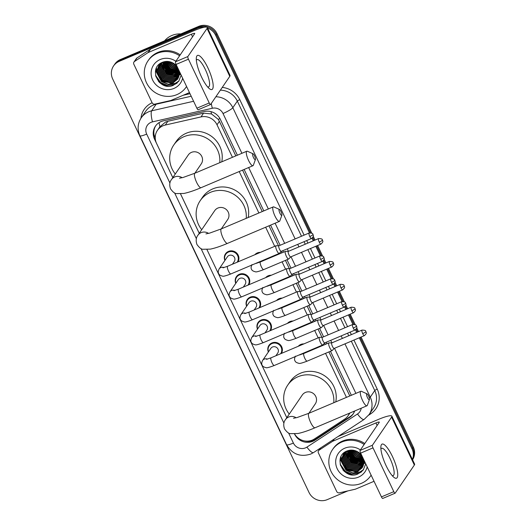 <?xml version="1.0" encoding="UTF-8"?>
<svg xmlns="http://www.w3.org/2000/svg" width="526" height="526" viewBox="0 0 526 526"><rect width="100%" height="100%" fill="white"/><g stroke="black" fill="none" stroke-linecap="round" stroke-linejoin="round"><path stroke-width="0.79" d="M254.814 254.748A7.41 7.062 34.3 0 1 257.319 252.927A7.41 7.062 34.3 0 1 260.423 252.368M267.602 258.378A7.41 7.062 34.3 0 1 267.688 258.858M265.676 277.629A7.41 7.062 34.3 0 1 268.181 275.815A7.41 7.062 34.3 0 1 271.284 275.256M278.471 281.265A7.41 7.062 34.3 0 1 278.55 281.739M276.545 300.51A7.41 7.062 34.3 0 1 279.05 298.696A7.41 7.062 34.3 0 1 282.153 298.137M289.333 304.146A7.41 7.062 34.3 0 1 289.418 304.626M287.413 323.398A7.41 7.062 34.3 0 1 289.918 321.583A7.41 7.062 34.3 0 1 293.015 321.018M300.201 327.034A7.41 7.062 34.3 0 1 300.287 327.507M298.275 346.279A7.41 7.062 34.3 0 1 300.78 344.464A7.41 7.062 34.3 0 1 303.883 343.905M311.063 349.915A7.41 7.062 34.3 0 1 311.149 350.395M268.352 352.012A7.41 7.062 34.3 0 1 268.964 345.365A7.41 7.062 34.3 0 1 271.949 342.932A7.41 7.062 34.3 0 1 280.457 344.925A7.41 7.062 34.3 0 1 281.39 353.433M257.484 329.131A7.41 7.062 34.3 0 1 258.102 322.484A7.41 7.062 34.3 0 1 261.08 320.051A7.41 7.062 34.3 0 1 269.595 322.043A7.41 7.062 34.3 0 1 270.528 330.545M224.891 260.482A7.41 7.062 34.3 0 1 225.503 253.834A7.41 7.062 34.3 0 1 228.481 251.402A7.41 7.062 34.3 0 1 236.996 253.394A7.41 7.062 34.3 0 1 237.93 261.895M235.753 283.363A7.41 7.062 34.3 0 1 236.371 276.715A7.41 7.062 34.3 0 1 239.35 274.283A7.41 7.062 34.3 0 1 247.864 276.275A7.41 7.062 34.3 0 1 248.791 284.776M246.622 306.25A7.41 7.062 34.3 0 1 247.233 299.596A7.41 7.062 34.3 0 1 250.218 297.164A7.41 7.062 34.3 0 1 258.726 299.156A7.41 7.062 34.3 0 1 259.66 307.664M235.799 155.887L219.388 121.322L218.244 119.349L211.485 113.938L203.569 113.162L167.84 121.289L165.591 122.032L159.911 126.727L157.452 130.33A13.893 13.242 -145.7 0 0 156.564 143.401L172.817 177.617M232.446 157.307L217.014 124.794A13.893 13.242 -145.7 0 0 201.004 116.917L165.276 125.05A13.893 13.242 -145.7 0 0 163.04 125.773A13.893 13.242 -145.7 0 0 157.452 130.33M349.79 395.953L328.888 351.933M325.311 344.392L324.634 342.978M321.951 337.317L318.02 329.046M314.443 321.511L313.772 320.091M311.083 314.436L307.158 306.165M303.581 298.63L302.904 297.21M300.214 291.549L296.289 283.284M292.712 275.742L292.035 274.329M289.353 268.668L285.427 260.396M281.844 252.861L281.173 251.441M278.484 245.787L268.996 225.799M262.237 211.564L242.558 170.122M346.443 397.373L325.535 353.354M321.958 345.812L321.754 345.385M318.177 337.85L314.673 330.466M311.096 322.931L310.892 322.504M307.309 314.969L303.804 307.585M300.228 300.05L300.024 299.623M296.447 292.081L292.943 284.697M289.359 277.163L289.162 276.735M285.579 269.2L282.074 261.816M278.497 254.282L278.293 253.854M274.717 246.319L265.643 227.219M258.884 212.984L239.205 171.542M294.593 433.97A13.893 13.242 -145.7 0 0 314.351 439L344.543 419.209A13.893 13.242 -145.7 0 0 348.08 415.75A13.893 13.242 -145.7 0 0 349.415 413.212M180.549 193.91L199.255 233.294M286.795 417.703L206.968 249.587L286.808 417.683M237.371 155.216L220.361 119.389A13.893 13.242 -145.7 0 0 204.351 111.512L163.264 120.862A13.893 13.242 -145.7 0 0 161.028 121.585A13.893 13.242 -145.7 0 0 155.44 126.148A13.893 13.242 -145.7 0 0 154.552 139.212L172.798 177.637M155.269 138.456L155.183 138.285A13.893 13.242 34.3 0 1 155.762 125.688M347.877 490.896L327.264 499.628A13.893 13.242 34.3 0 1 309.018 492.474L112.689 78.999A13.893 13.242 34.3 0 1 113.577 65.934A13.893 13.242 34.3 0 1 119.165 61.378L197.447 28.22A13.893 13.242 34.3 0 1 204.259 27.247M207.553 28.016A13.893 13.242 34.3 0 1 215.693 35.38L309.472 232.88M359.291 337.797L412.022 448.849A13.893 13.242 34.3 0 1 412.43 459.487M312.017 238.245L313.24 240.823M315.824 246.267L320.334 255.761M322.885 261.126L324.108 263.704M326.692 269.148L331.202 278.642M333.747 284.014L334.977 286.591M337.56 292.035L342.064 301.529M344.615 306.895L345.838 309.472M348.422 314.916L352.933 324.41M355.484 329.776L356.707 332.353M113.577 65.934L114.839 64.087A13.893 13.242 34.3 0 1 120.428 59.523L198.71 26.372L198.078 27.299A13.893 13.242 34.3 0 1 216.324 34.453L310.485 232.768L216.324 34.453A13.893 13.242 34.3 0 0 198.078 27.299L119.796 60.451L198.078 27.299L197.447 28.22M114.208 65.007A13.893 13.242 34.3 0 1 119.796 60.451A13.893 13.242 34.3 0 0 114.208 65.007M361.073 337.041L413.285 447.001L412.654 447.922A13.893 13.242 34.3 0 1 412.535 459.711A13.893 13.242 34.3 0 0 412.654 447.922L360.178 337.422L412.654 447.922L412.022 448.849M312.746 237.528L314.134 240.448L312.746 237.528M316.718 245.885L321.353 255.649L316.718 245.885M323.615 260.409L324.996 263.329L323.615 260.409M327.586 268.773L332.222 278.53L327.586 268.773M334.477 283.297L335.864 286.21L334.477 283.297M338.448 291.654L343.083 301.418L338.448 291.654M345.345 306.178L346.733 309.097L345.345 306.178M349.317 314.535L353.952 324.299L349.317 314.535M356.214 329.059L357.595 331.978L356.214 329.059M351.605 474.735A18.522 17.654 34.3 0 1 342.972 470.047A18.522 17.654 34.3 0 0 351.605 474.735M167.044 86.047A18.522 17.654 34.3 0 1 158.411 81.359A18.522 17.654 34.3 0 0 167.044 86.047M180.523 193.91L199.236 233.32M294.521 433.976L294.593 434.128A13.893 13.242 -145.7 0 0 314.89 440.19L349.612 417.434A13.893 13.242 -145.7 0 0 353.15 413.975A13.893 13.242 -145.7 0 0 354.649 410.997M351.361 395.289L330.459 351.263M326.883 343.728L326.186 342.255M323.595 336.811L319.598 328.382M316.014 320.847L315.317 319.374M312.733 313.93L308.729 305.501M305.152 297.959L304.449 296.486M301.865 291.042L297.861 282.613M294.284 275.078L293.587 273.605M291.003 268.161L286.999 259.732M283.422 252.197L282.718 250.724M280.134 245.28L270.568 225.135M263.809 210.9L244.13 169.457M353.452 413.502A13.893 13.242 34.3 0 1 350.244 416.513L315.521 439.263A13.893 13.242 34.3 0 1 304.482 440.919M198.71 26.372A13.893 13.242 34.3 0 1 216.955 33.526L311.721 233.117M313.259 236.345L315.021 240.066M317.612 245.51L322.589 255.998M324.121 259.233L325.89 262.954M328.474 268.392L333.458 278.885M334.99 282.114L336.758 285.835M339.342 291.279L344.32 301.766M345.858 304.995L347.62 308.716M350.204 314.16L355.188 324.647M356.72 327.882L358.489 331.604M413.285 447.001A13.893 13.242 34.3 0 1 412.575 459.796M201.576 77.079A18.522 4.773 -113 0 1 196.297 58.189A18.522 4.773 -113 0 1 207.888 67.828A18.522 4.773 -113 0 1 213.161 85.166A18.522 4.773 -113 0 1 209.105 88.44A18.522 4.773 -113 0 1 201.576 77.079M207.546 86.843A14.82 3.82 67 0 0 208.605 86.902A14.82 3.82 67 0 0 205.357 69.557A14.82 3.82 67 0 0 197.053 59.616A14.82 3.82 67 0 0 196.356 60.418M189.472 92.609L171.022 100.42A2.314 2.209 -145.7 0 1 170.648 100.545L154.828 104.141A2.314 2.209 -145.7 0 1 152.159 102.833L133.821 64.211A2.314 2.209 -145.7 0 1 133.966 62.035L136.333 58.564A2.314 2.209 34.3 0 1 136.924 57.985L150.298 49.22A2.314 2.209 34.3 0 1 150.64 49.036L193.719 30.791A18.522 2.926 154.6 0 1 207.297 27.477A18.522 2.926 154.6 0 1 207.04 28.443L187.861 56.545A2.314 0.598 67 0 0 188.446 59.188L176.092 64.422A2.314 0.598 -113 0 1 175.5 61.779L194.679 33.677A4.629 0.73 -25.4 0 0 194.745 33.434A4.629 0.73 -25.4 0 0 191.352 34.262L148.273 52.508A2.314 2.209 -145.7 0 0 147.931 52.692L134.557 61.457A2.314 2.209 -145.7 0 0 133.966 62.035M207.297 27.477L230.046 75.389A18.522 2.926 154.6 0 1 229.79 76.355L210.617 104.457A2.314 0.598 67 0 1 210.538 104.523A2.314 0.598 67 0 1 209.236 102.971L188.446 59.188M198.256 109.691A2.314 0.598 -113 0 1 198.177 109.763A2.314 0.598 -113 0 1 196.882 108.205L176.092 64.422M164.585 40.824A20.836 19.863 34.3 0 1 171.824 35.498A20.836 19.863 34.3 0 1 180.852 33.934M186.197 87.027L186.566 86.488A23.151 22.072 34.3 0 1 186.197 87.027A23.151 22.072 34.3 0 1 176.881 94.627A23.151 22.072 34.3 0 1 149.91 87.98A23.151 22.072 34.3 0 1 147.951 60.924A23.151 22.072 34.3 0 1 157.267 53.323A23.151 22.072 34.3 0 1 179.583 55.795M147.951 60.924L148.582 60.003A23.151 22.072 34.3 0 1 157.899 52.396A23.151 22.072 34.3 0 1 180.221 54.868M180.076 72.825L177.689 78.939A11.579 11.033 34.3 0 0 178.82 70.168M181.187 75.159L178.669 81.366L173.258 85.344C159.056 91.872 147.346 67.644 162.692 62.199C166.446 60.852 170.069 61.24 173.567 63.37A11.579 11.033 34.3 0 1 177.249 66.861M182.634 78.203A16.207 15.451 34.3 0 1 173.942 88.434A16.207 15.451 34.3 0 1 152.658 80.084A16.207 15.451 34.3 0 1 160.213 59.517A16.207 15.451 34.3 0 1 175.855 61.266M160.397 63.403L159.207 64.994L157.82 69.491L162.587 80.011L173.83 81.589L177.9 78.591M159.115 65.145L157.622 69.78L162.389 80.3L173.633 81.878L177.808 78.742M159.687 64.468L158.609 68.334L163.382 78.854L174.619 80.432L178.229 77.96M159.569 64.599L158.411 68.623L163.185 79.143L174.422 80.721L178.15 78.118M160.18 63.962L159.398 67.183L164.171 77.697L175.408 79.275L178.518 77.296M160.055 64.087L159.2 67.473L163.974 77.986L175.211 79.564L178.445 77.467M160.719 63.482L160.187 66.026L164.96 76.546L176.197 78.124L178.761 76.612M160.581 63.6L159.989 66.315L164.763 76.835L176 78.413L178.702 76.783M161.298 63.028L160.976 64.869L165.749 75.389L176.986 76.967L178.965 75.889M161.147 63.14L160.778 65.158L165.552 75.678L176.789 77.256L178.919 76.073M161.923 62.607L161.765 63.712L166.538 74.232L177.775 75.81L179.123 75.139M179.879 74.646L180.319 74.311M161.758 62.706L161.567 64.001L166.341 74.521L177.578 76.099L179.083 75.33M179.833 74.83L180.26 74.488M162.587 62.246L167.327 73.075L178.564 74.653L179.221 74.357M180.037 73.91L180.464 73.633M162.416 62.311L167.13 73.364L178.367 74.942L179.202 74.554M179.997 74.094L180.471 73.778M163.119 62.042L167.919 72.207L179.267 73.739M161.469 62.758L158.701 65.711L156.833 70.938L161.6 81.458L172.844 83.036L177.433 79.341M158.799 65.566L157.031 70.648L161.798 81.168L173.041 82.746L177.532 79.189M162.396 62.324L158.701 65.711M160.272 63.488L159.49 64.553M159.595 64.409L159.312 64.856M160.174 63.554L159.766 64.31M159.904 63.988L159.648 64.448M160.45 63.363L160.252 63.797M160.358 63.442L160.128 63.922M163.303 61.983L168.116 71.917L179.267 73.528M164.099 61.759L168.905 70.76L179.254 72.66M163.895 61.812L168.708 71.049L179.261 72.884M164.973 61.575L169.694 69.603L179.156 71.74M164.743 61.614L169.497 69.892L179.188 71.977M165.94 61.45L170.483 68.446L178.971 70.747M165.69 61.476L170.286 68.735L179.031 71.003M167.038 61.41L171.272 67.289L178.584 69.682M166.749 61.41L171.075 67.578L178.715 69.958M168.307 61.489L172.061 66.131L178.012 68.465M167.972 61.457L171.864 66.421L178.163 68.788M169.878 61.772L172.85 64.981L177.347 67.072M169.444 61.673L172.653 65.263L177.518 67.44M172.298 62.653L175.776 65.099M171.509 62.305L173.442 64.113L176.361 65.724M165.032 61.976L170.115 68.867L179.149 71.74M164.237 63.133L169.326 70.024L178.36 72.897M163.448 64.29L168.537 71.181L177.571 74.054M162.659 65.448L167.748 72.332L176.782 75.211M161.87 66.605L166.959 73.489L175.993 76.369M156.36 68.163L156.794 72.424M157.136 73.541L162.225 80.432L171.252 83.305M155.558 70.615L161.436 81.589L168.142 84.338L175.138 83.463L178.879 81.089M155.808 76.513L160.647 82.746L167.353 85.495L174.349 84.62L176.861 83.239M165.039 61.562L170.214 68.722L179.136 71.595M163.349 63.541L168.636 71.036L178.261 73.877M162.56 64.698L167.847 72.187L177.472 75.034M161.771 65.855L167.058 73.344L176.683 76.191M156.459 67.946L156.787 71.838M157.037 72.792L162.324 80.287L171.949 83.128M155.65 70.208L161.535 81.445L168.241 84.193L175.237 83.318L178.998 80.925M155.525 75.323L160.746 82.602L167.452 85.35L174.448 84.476L177.354 82.799M253.466 157.53A3.241 0.835 67 0 0 255.445 159.51A3.241 0.835 67 0 0 254.571 155.906A3.241 0.835 67 0 0 253.006 153.756A3.241 0.835 67 0 0 253.466 157.53M255.445 159.51L253.354 165.236A7.87 2.032 -113 0 1 252.967 165.71A7.87 2.032 -113 0 1 248.555 160.43A7.87 2.032 -113 0 1 246.832 151.212A7.87 2.032 -113 0 1 247.437 151.264L253.006 153.756M194.876 173.218L201.287 163.829A7.87 7.502 -145.7 0 0 200.616 154.631A7.87 7.502 -145.7 0 0 191.451 152.369A7.87 7.502 -145.7 0 0 188.282 154.953L171.502 179.537C169.569 181.963 169.24 185.047 170.516 188.801C172.909 192.089 174.895 193.686 176.48 193.588L183.883 193.456C188.551 192.49 194.278 190.57 201.057 187.697L252.967 165.71M175.27 174.021A25.472 24.275 34.3 0 1 173.744 145.031A25.472 24.275 34.3 0 1 183.995 136.668A25.472 24.275 34.3 0 1 209.111 139.791A25.472 24.275 34.3 0 1 219.783 162.672M173.744 145.031L176.111 141.56A25.472 24.275 34.3 0 1 186.362 133.203A25.472 24.275 34.3 0 1 212.576 137.161A25.472 24.275 34.3 0 1 221.762 161.83M279.904 213.208A3.241 0.835 67 0 0 281.883 215.187A3.241 0.835 67 0 0 281.009 211.59A3.241 0.835 67 0 0 279.444 209.433A3.241 0.835 67 0 0 279.904 213.208M281.883 215.187L279.793 220.92A7.87 2.032 -113 0 1 279.411 221.393A7.87 2.032 -113 0 1 274.999 216.107A7.87 2.032 -113 0 1 273.27 206.896A7.87 2.032 -113 0 1 273.875 206.948L279.444 209.433M221.315 228.895L227.725 219.506A7.87 7.502 -145.7 0 0 227.061 210.308A7.87 7.502 -145.7 0 0 217.889 208.046A7.87 7.502 -145.7 0 0 214.72 210.63L197.94 235.221C196.014 237.64 195.679 240.73 196.954 244.485C199.347 247.766 201.333 249.363 202.918 249.265L210.321 249.133C214.996 248.173 220.716 246.253 227.495 243.374L279.411 221.393M201.708 229.704A25.472 24.275 34.3 0 1 200.182 200.715A25.472 24.275 34.3 0 1 210.433 192.352A25.472 24.275 34.3 0 1 235.549 195.468A25.472 24.275 34.3 0 1 246.221 218.349M200.182 200.715L202.549 197.243A25.472 24.275 34.3 0 1 212.8 188.88A25.472 24.275 34.3 0 1 239.014 192.845A25.472 24.275 34.3 0 1 248.2 217.508M367.457 397.597A3.241 0.835 67 0 0 369.436 399.576A3.241 0.835 67 0 0 368.562 395.979A3.241 0.835 67 0 0 366.997 393.823A3.241 0.835 67 0 0 367.457 397.597M369.436 399.576L367.352 405.309A7.87 2.032 -113 0 1 366.964 405.783A7.87 2.032 -113 0 1 362.552 400.496A7.87 2.032 -113 0 1 360.823 391.285A7.87 2.032 -113 0 1 361.434 391.331L366.997 393.823M308.874 413.285L315.278 403.896A7.87 7.502 -145.7 0 0 314.614 394.697A7.87 7.502 -145.7 0 0 305.442 392.435A7.87 7.502 -145.7 0 0 302.272 395.019L285.493 419.61C283.567 422.03 283.238 425.113 284.507 428.874C286.9 432.155 288.892 433.753 290.477 433.654L297.874 433.523C302.549 432.563 308.275 430.643 315.054 427.763L366.964 405.783M289.261 414.093A25.472 24.275 34.3 0 1 287.742 385.104A25.472 24.275 34.3 0 1 297.992 376.741A25.472 24.275 34.3 0 1 323.102 379.857A25.472 24.275 34.3 0 1 333.773 402.738M287.742 385.104L290.109 381.633A25.472 24.275 34.3 0 1 300.359 373.269A25.472 24.275 34.3 0 1 326.567 377.227A25.472 24.275 34.3 0 1 335.752 401.897M222.985 267.819L227.6 266.268A4.169 1.072 67 0 0 228.514 271.146A4.169 1.072 67 0 0 228.626 271.383A4.169 1.072 67 0 0 230.848 273.947C225.897 275.834 223.136 276.564 222.557 276.13C220.322 275.571 219.072 274.796 218.796 273.803C217.974 272.83 218.086 271.206 219.118 268.937L227.39 256.813A4.169 3.971 34.3 0 1 233.925 256.642A4.169 3.971 34.3 0 1 234.274 261.514L232.426 264.23M225.036 260.265A6.943 6.621 34.3 0 1 236.615 254.038A6.943 6.621 34.3 0 1 237.154 262.224M278.931 245.787L276.084 245.767A4.169 1.072 67 0 0 275.966 245.787A4.169 1.072 67 0 0 275.828 245.905A4.169 1.072 67 0 0 276.88 250.665A4.169 1.072 67 0 0 279.214 253.46A4.169 1.072 67 0 0 279.319 253.394A4.169 1.072 67 0 0 279.359 253.341M278.977 245.787A3.011 0.776 67 0 0 278.892 245.806A3.011 0.776 67 0 0 278.787 245.892A3.011 0.776 67 0 0 279.549 249.331A3.011 0.776 67 0 0 281.239 251.349A3.011 0.776 67 0 0 281.311 251.296M233.846 290.7L238.462 289.155A4.169 1.072 67 0 0 239.376 294.034A4.169 1.072 67 0 0 239.488 294.264A4.169 1.072 67 0 0 241.717 296.828C236.766 298.722 234.004 299.445 233.426 299.011C231.19 298.459 229.934 297.683 229.665 296.69C228.843 295.711 228.948 294.087 229.987 291.818L238.258 279.7A4.169 3.971 34.3 0 1 244.787 279.53A4.169 3.971 34.3 0 1 245.142 284.395L243.288 287.111M235.904 283.146A6.943 6.621 34.3 0 1 247.476 276.919A6.943 6.621 34.3 0 1 248.022 285.105M289.793 268.674L286.953 268.648A4.169 1.072 67 0 0 286.834 268.668A4.169 1.072 67 0 0 286.69 268.793A4.169 1.072 67 0 0 287.748 273.546A4.169 1.072 67 0 0 290.082 276.347A4.169 1.072 67 0 0 290.181 276.275A4.169 1.072 67 0 0 290.22 276.222M289.839 268.674A3.011 0.776 67 0 0 289.754 268.687A3.011 0.776 67 0 0 289.655 268.773A3.011 0.776 67 0 0 290.418 272.212A3.011 0.776 67 0 0 292.101 274.23A3.011 0.776 67 0 0 292.173 274.184M244.715 313.581L249.331 312.036A4.169 1.072 67 0 0 250.245 316.915A4.169 1.072 67 0 0 250.356 317.145A4.169 1.072 67 0 0 252.579 319.716C247.628 321.603 244.866 322.333 244.294 321.899C242.059 321.34 240.803 320.564 240.533 319.571C239.711 318.598 239.817 316.974 240.849 314.706L249.12 302.582A4.169 3.971 34.3 0 1 255.656 302.411A4.169 3.971 34.3 0 1 256.004 307.283L254.157 309.992M246.766 306.033A6.943 6.621 34.3 0 1 258.345 299.807A6.943 6.621 34.3 0 1 258.884 307.993M300.662 291.555L297.815 291.529A4.169 1.072 67 0 0 297.696 291.555A4.169 1.072 67 0 0 297.558 291.674A4.169 1.072 67 0 0 298.61 296.434A4.169 1.072 67 0 0 300.951 299.228A4.169 1.072 67 0 0 301.05 299.156A4.169 1.072 67 0 0 301.089 299.11M300.708 291.555A3.011 0.776 67 0 0 300.622 291.575A3.011 0.776 67 0 0 300.517 291.66A3.011 0.776 67 0 0 301.28 295.099A3.011 0.776 67 0 0 302.969 297.118A3.011 0.776 67 0 0 303.042 297.065M255.583 336.469L260.192 334.924A4.169 1.072 67 0 0 261.113 339.803A4.169 1.072 67 0 0 261.225 340.033A4.169 1.072 67 0 0 263.447 342.597C258.496 344.484 255.735 345.214 255.156 344.78C252.921 344.221 251.671 343.445 251.395 342.452C250.573 341.479 250.678 339.855 251.717 337.587L259.989 325.462A4.169 3.971 34.3 0 1 266.518 325.292A4.169 3.971 34.3 0 1 266.873 330.164L265.019 332.879M257.635 328.914A6.943 6.621 34.3 0 1 269.213 322.688A6.943 6.621 34.3 0 1 269.753 330.874M311.53 314.436L308.683 314.416A4.169 1.072 67 0 0 308.565 314.436A4.169 1.072 67 0 0 308.427 314.555A4.169 1.072 67 0 0 309.479 319.315A4.169 1.072 67 0 0 311.813 322.109A4.169 1.072 67 0 0 311.911 322.043A4.169 1.072 67 0 0 311.951 321.991M311.576 314.436A3.011 0.776 67 0 0 311.484 314.456A3.011 0.776 67 0 0 311.385 314.541A3.011 0.776 67 0 0 312.148 317.98A3.011 0.776 67 0 0 313.831 319.999A3.011 0.776 67 0 0 313.904 319.946M266.445 359.35L271.061 357.805A4.169 1.072 67 0 0 271.975 362.684A4.169 1.072 67 0 0 272.087 362.914A4.169 1.072 67 0 0 274.309 365.478C269.365 367.372 266.597 368.095 266.024 367.661C263.789 367.109 262.533 366.333 262.264 365.34C261.442 364.36 261.547 362.743 262.586 360.468L270.857 348.35A4.169 3.971 34.3 0 1 277.386 348.179A4.169 3.971 34.3 0 1 277.741 353.045L275.887 355.76M268.497 351.802A6.943 6.621 34.3 0 1 280.075 345.569A6.943 6.621 34.3 0 1 280.667 353.689A6.943 6.621 34.3 0 1 280.614 353.755M322.392 337.324L319.552 337.298A4.169 1.072 67 0 0 319.427 337.317A4.169 1.072 67 0 0 319.289 337.442A4.169 1.072 67 0 0 320.347 342.196A4.169 1.072 67 0 0 322.681 344.997A4.169 1.072 67 0 0 322.78 344.925A4.169 1.072 67 0 0 322.819 344.878M322.438 337.324A3.011 0.776 67 0 0 322.353 337.337A3.011 0.776 67 0 0 322.254 337.429A3.011 0.776 67 0 0 323.017 340.861A3.011 0.776 67 0 0 324.7 342.88A3.011 0.776 67 0 0 324.772 342.834M288.373 251.356L285.526 251.329A4.169 1.072 67 0 0 285.408 251.356A4.169 1.072 67 0 0 285.27 251.474A4.169 1.072 67 0 0 286.183 255.925A4.169 1.072 67 0 0 288.662 259.029A4.169 1.072 67 0 0 288.761 258.956A4.169 1.072 67 0 0 288.8 258.91M256.418 254.065A6.943 6.621 34.3 0 1 258.371 253.236M288.419 251.356A3.011 0.776 67 0 0 288.333 251.375A3.011 0.776 67 0 0 288.228 251.461A3.011 0.776 67 0 0 288.991 254.893A3.011 0.776 67 0 0 290.681 256.918A3.011 0.776 67 0 0 290.753 256.866M263.684 260.041A4.169 3.971 34.3 0 1 263.756 260.521M266.991 258.641A6.943 6.621 34.3 0 1 267.077 259.121M299.235 274.237L296.394 274.21A4.169 1.072 67 0 0 296.276 274.237A4.169 1.072 67 0 0 296.131 274.355A4.169 1.072 67 0 0 297.045 278.806A4.169 1.072 67 0 0 299.524 281.91A4.169 1.072 67 0 0 299.623 281.844A4.169 1.072 67 0 0 299.662 281.791M267.28 276.952A6.943 6.621 34.3 0 1 269.233 276.124M299.287 274.237A3.011 0.776 67 0 0 299.195 274.256A3.011 0.776 67 0 0 299.097 274.342A3.011 0.776 67 0 0 299.859 277.781A3.011 0.776 67 0 0 301.543 279.799A3.011 0.776 67 0 0 301.615 279.747M274.552 282.922A4.169 3.971 34.3 0 1 274.625 283.402M277.853 281.522A6.943 6.621 34.3 0 1 277.938 282.002M310.103 297.124L307.263 297.098A4.169 1.072 67 0 0 307.138 297.118A4.169 1.072 67 0 0 307 297.243A4.169 1.072 67 0 0 307.914 301.687A4.169 1.072 67 0 0 310.393 304.797A4.169 1.072 67 0 0 310.491 304.725A4.169 1.072 67 0 0 310.531 304.672M278.149 299.833A6.943 6.621 34.3 0 1 280.102 299.005M310.149 297.124A3.011 0.776 67 0 0 310.064 297.137A3.011 0.776 67 0 0 309.965 297.223A3.011 0.776 67 0 0 310.721 300.662A3.011 0.776 67 0 0 312.411 302.68A3.011 0.776 67 0 0 312.483 302.634M285.414 305.803A4.169 3.971 34.3 0 1 285.493 306.29M288.721 304.409A6.943 6.621 34.3 0 1 288.807 304.883M320.972 320.005L318.125 319.979A4.169 1.072 67 0 0 318.006 320.005A4.169 1.072 67 0 0 317.868 320.124A4.169 1.072 67 0 0 318.776 324.575A4.169 1.072 67 0 0 321.255 327.678A4.169 1.072 67 0 0 321.353 327.606A4.169 1.072 67 0 0 321.399 327.56M289.017 322.714A6.943 6.621 34.3 0 1 290.97 321.886M321.018 320.005A3.011 0.776 67 0 0 320.932 320.025A3.011 0.776 67 0 0 320.827 320.11A3.011 0.776 67 0 0 321.59 323.543A3.011 0.776 67 0 0 323.28 325.568A3.011 0.776 67 0 0 323.352 325.515M296.283 328.691A4.169 3.971 34.3 0 1 296.355 329.171M299.583 327.29A6.943 6.621 34.3 0 1 299.669 327.77M331.834 342.886L328.993 342.867A4.169 1.072 67 0 0 328.875 342.886A4.169 1.072 67 0 0 328.73 343.005A4.169 1.072 67 0 0 329.644 347.456A4.169 1.072 67 0 0 332.123 350.559A4.169 1.072 67 0 0 332.222 350.494A4.169 1.072 67 0 0 332.261 350.441M299.879 345.602A6.943 6.621 34.3 0 1 301.832 344.773M331.88 342.886A3.011 0.776 67 0 0 331.794 342.906A3.011 0.776 67 0 0 331.696 342.991A3.011 0.776 67 0 0 332.458 346.43A3.011 0.776 67 0 0 334.141 348.449A3.011 0.776 67 0 0 334.214 348.396M307.151 351.572A4.169 3.971 34.3 0 1 307.223 352.058M310.452 350.171A6.943 6.621 34.3 0 1 310.537 350.651M386.137 465.766A18.522 4.773 -113 0 1 380.857 446.876A18.522 4.773 -113 0 1 392.449 456.515A18.522 4.773 -113 0 1 397.722 473.854A18.522 4.773 -113 0 1 393.665 477.128A18.522 4.773 -113 0 1 386.137 465.766M392.107 475.53A14.82 3.82 67 0 0 393.172 475.589A14.82 3.82 67 0 0 389.917 458.245A14.82 3.82 67 0 0 381.613 448.303A14.82 3.82 67 0 0 380.916 449.105M374.032 481.297L355.583 489.108A2.314 2.209 -145.7 0 1 355.214 489.226L339.388 492.829A2.314 2.209 -145.7 0 1 336.719 491.521L318.381 452.899A2.314 2.209 -145.7 0 1 318.526 450.716L320.275 448.165M338.027 436.527L378.279 419.478A18.522 2.926 154.6 0 1 391.857 416.158A18.522 2.926 154.6 0 1 391.6 417.125L372.428 445.233A2.314 0.598 67 0 0 373.013 447.876L360.652 453.11A2.314 0.598 -113 0 1 360.067 450.466L379.246 422.365A4.629 0.73 -25.4 0 0 379.305 422.122A4.629 0.73 -25.4 0 0 375.912 422.95L332.833 441.196A2.314 2.209 -145.7 0 0 332.491 441.38L319.118 450.144A2.314 2.209 -145.7 0 0 318.526 450.716M391.857 416.158L414.606 464.077A18.522 2.926 154.6 0 1 414.357 465.043L395.177 493.145A2.314 0.598 67 0 1 395.098 493.21A2.314 0.598 67 0 1 393.803 491.659L373.013 447.876M382.816 498.378A2.314 0.598 -113 0 1 382.737 498.444A2.314 0.598 -113 0 1 381.442 496.892L360.652 453.11M370.764 475.714L371.132 475.175A23.151 22.072 34.3 0 1 370.764 475.714A23.151 22.072 34.3 0 1 361.447 483.315A23.151 22.072 34.3 0 1 334.47 476.668A23.151 22.072 34.3 0 1 332.511 449.612A23.151 22.072 34.3 0 1 341.834 442.011A23.151 22.072 34.3 0 1 364.15 444.483M332.511 449.612L333.142 448.685A23.151 22.072 34.3 0 1 342.465 441.084A23.151 22.072 34.3 0 1 364.781 443.556M364.643 461.512L362.256 467.627A11.579 11.033 34.3 0 0 363.381 458.856M365.748 463.847L363.236 470.047L357.818 474.031C343.616 480.56 331.913 456.331 347.252 450.887C351.006 449.539 354.629 449.927 358.134 452.058A11.579 11.033 34.3 0 1 361.809 455.549M367.194 466.891A16.207 15.451 34.3 0 1 358.502 477.121A16.207 15.451 34.3 0 1 337.219 468.771A16.207 15.451 34.3 0 1 344.773 448.205A16.207 15.451 34.3 0 1 360.415 449.954M343.787 453.695L342.38 458.179L347.153 468.699L358.39 470.277L362.46 467.279M343.675 453.826L342.183 458.468L346.956 468.988L358.193 470.566L362.375 467.43M344.247 453.156L343.169 457.022L347.942 467.542L359.179 469.12L362.789 466.647M344.129 453.287L342.972 457.311L347.745 467.831L358.982 469.409L362.71 466.805M344.747 452.649L343.958 455.864L348.731 466.384L359.968 467.962L363.078 465.983M344.615 452.774L343.761 456.154L348.534 466.674L359.771 468.252L363.012 466.154M345.28 452.169L344.747 454.714L349.52 465.227L360.757 466.805L363.321 465.3M345.141 452.288L344.55 454.997L349.323 465.517L360.56 467.095L363.269 465.471M345.858 451.716L345.536 453.557L350.309 464.07L361.546 465.655L363.525 464.576M345.713 451.827L345.339 453.846L350.112 464.359L361.349 465.944L363.479 464.76M346.483 451.295L346.325 452.399L351.098 462.919L362.335 464.497L363.683 463.827M364.439 463.334L364.88 462.998M346.325 451.393L346.128 452.689L350.901 463.209L362.138 464.787L363.65 464.017M364.393 463.511L364.827 463.176M347.147 450.933L351.887 461.762L363.131 463.34L363.788 463.038M364.597 462.597L365.024 462.321M361.993 468.022L357.404 471.723L346.167 470.145L341.394 459.625L343.268 454.392L346.956 451.006L351.69 462.052L362.927 463.63L363.762 463.242M364.564 462.781L365.031 462.466M347.679 450.729L352.479 460.894L363.828 462.426M346.029 451.446L343.268 454.392M343.366 454.254L341.591 459.336L346.364 469.856L357.601 471.434L362.092 467.877M344.832 452.169L343.767 453.682M344.155 453.096L343.873 453.537M344.957 452.09L344.057 453.241M344.74 452.242L344.326 452.998M344.464 452.676L344.208 453.129M345.01 452.051L344.813 452.485M344.918 452.13L344.688 452.61M347.87 450.67L352.676 460.605L363.834 462.216M348.659 450.44L353.465 459.448L363.814 461.348M348.455 450.493L353.268 459.737L363.828 461.572M349.534 450.263L354.254 458.291L363.722 460.428M349.303 450.302L354.057 458.58L363.755 460.658M350.5 450.138L355.043 457.133L363.532 459.435M350.25 450.164L354.846 457.423L363.591 459.691M351.598 450.098L355.832 455.976L363.144 458.363M351.309 450.098L355.635 456.266L363.282 458.646M352.874 450.177L356.621 454.819L362.572 457.153M352.532 450.144L356.424 455.108L362.723 457.475M354.445 450.46L357.41 453.662L361.908 455.759M354.011 450.361L357.213 453.951L362.085 456.127M356.858 451.341L360.343 453.787M356.069 450.992L358.002 452.794L360.928 454.411M349.593 450.664L354.682 457.554L363.709 460.428M348.804 451.821L353.893 458.711L362.92 461.585M348.015 452.978L353.104 459.862L362.131 462.742M347.226 454.135L352.315 461.019L361.342 463.899M346.437 455.286L351.526 462.176L360.553 465.056M340.92 456.851L341.354 461.111M341.696 462.229L346.785 469.12L355.819 471.993M340.125 459.297L345.996 470.277L352.703 473.025L359.699 472.151L363.44 469.777M340.368 465.201L345.207 471.428L351.914 474.182L358.91 473.308L361.421 471.921M349.599 450.249L354.78 457.41L363.703 460.283M347.916 452.228L353.202 459.717L362.822 462.564M347.127 453.386L352.413 460.875L362.033 463.722M346.338 454.536L351.624 462.032L361.244 464.879M341.026 456.634L341.348 460.526M341.598 461.48L346.884 468.975L356.51 471.815M340.21 458.896L346.095 470.132L352.801 472.881L359.797 472.006L363.558 469.613M340.092 464.011L345.306 471.283L352.012 474.038L359.008 473.163L361.914 471.487M167.84 121.289L165.276 125.05M310.715 441.189A13.893 3.906 -123.2 0 1 310.287 440.762M155.354 135.8A13.893 2.196 154.6 0 1 154.381 136.162M219.947 118.587A13.893 2.196 154.6 0 1 218.244 119.349M211.485 113.938A13.893 3.143 -102.8 0 1 211.018 111.65M159.911 126.727A13.893 3.143 -102.8 0 1 159.076 122.617M354.169 412.174A13.893 3.906 -123.2 0 1 353.505 411.483M203.569 113.162L201.004 116.917M219.388 121.322L217.014 124.794M155.183 138.285L154.552 139.212M241.901 153.303L223.011 113.504A9.264 8.83 -145.7 0 0 212.333 108.251L152.494 121.874A9.264 8.83 -145.7 0 0 151.001 122.354A9.264 8.83 -145.7 0 0 146.688 134.104L169.924 183.041M141.205 117.863A18.522 17.654 34.3 0 1 148.661 111.782A18.522 17.654 34.3 0 1 151.639 110.822L156.137 104.227A18.522 17.654 -145.7 0 0 153.158 105.187A18.522 17.654 -145.7 0 0 145.702 111.269L141.205 117.863C137.595 123.557 137.161 129.528 139.896 135.767A9.264 1.466 -25.4 0 0 146.688 134.104M288.596 432.97L293.396 443.07A9.264 8.83 -145.7 0 0 305.56 447.843A9.264 8.83 -145.7 0 0 306.928 447.113L357.502 413.975A9.264 8.83 -145.7 0 0 361.224 408.209M139.896 135.767L286.604 444.733C292.232 454.24 300.28 457.35 310.748 454.056L313.581 452.544A9.264 2.604 -123.2 0 1 306.928 447.113M140.968 118.219A20.836 19.863 34.3 0 1 152.113 102.748M183.252 95.245L189.998 93.707M222.242 87.421A20.836 19.863 34.3 0 1 239.777 99.657L304.107 235.129M306.691 240.573L307.888 243.091M310.471 248.535L314.969 258.01M317.553 263.454L318.749 265.972M321.333 271.416L325.837 280.891M328.421 286.335L329.618 288.859M332.202 294.304L336.699 303.778M339.283 309.222L340.486 311.74M343.07 317.185L347.568 326.659M350.152 332.103L351.348 334.621M353.932 340.066L377.221 389.108A20.836 19.863 34.3 0 1 370.593 413.903L368.66 415.165M215.693 35.38L216.955 33.526M119.165 61.378L120.428 59.523M215.877 96.751A18.522 17.654 34.3 0 1 232.827 107.705L237.325 101.11A18.522 17.654 -145.7 0 0 220.374 90.156M152.494 121.874A9.264 2.097 -102.8 0 1 151.639 110.822L193.588 101.275M191.201 96.245L156.137 104.227A2.314 0.526 77.2 0 0 156.248 103.819M344.964 343.866L370.265 397.15L374.762 390.555L351.315 341.177M369.331 398.07A9.264 1.466 -25.4 0 0 370.265 397.15A18.522 17.654 34.3 0 1 369.088 414.567L373.585 407.979A18.522 17.654 -145.7 0 0 374.762 390.555A2.314 0.368 154.6 0 1 377.221 389.108M223.011 113.504A9.264 1.466 -25.4 0 0 232.827 107.705L295.139 238.922M297.723 244.366L298.919 246.891M301.503 252.335L306 261.81M308.584 267.254L309.781 269.772M312.365 275.216L316.869 284.691M319.453 290.135L320.65 292.653M323.234 298.097L327.731 307.579M330.315 313.016L331.511 315.541M334.102 320.985L338.599 330.459M341.183 335.904L342.38 338.422M348.731 335.733L347.535 333.214M344.951 327.77L340.453 318.289M337.863 312.852L336.666 310.327M334.082 304.883L329.585 295.408M327.001 289.964L325.804 287.446M323.22 282.002L318.717 272.527M316.133 267.083L314.936 264.565M312.352 259.121L307.855 249.64M305.271 244.202L304.074 241.677M301.49 236.233L237.325 101.11A2.314 0.368 154.6 0 1 239.777 99.657M174.606 192.904L196.362 238.719M201.044 248.581L283.915 423.108M355.898 393.369L334.497 348.297M331.913 342.853L330.716 340.335M328.132 334.891L323.628 325.416M321.044 319.972L319.847 317.454M317.263 312.01L312.766 302.535M310.182 297.091L308.986 294.567M306.402 289.122L301.898 279.648M299.314 274.204L298.117 271.686M295.533 266.241L291.036 256.767M288.445 251.323L287.249 248.805M284.665 243.36L275.105 223.215M268.345 208.98L248.66 167.538M370.593 413.903A2.314 0.651 56.8 0 0 370.028 413.193M313.581 452.544L364.156 419.406A9.264 2.604 -123.2 0 1 357.502 413.975M212.333 108.251A9.264 2.097 -102.8 0 1 211.314 103.438M286.604 444.733A9.264 1.466 -25.4 0 0 293.396 443.07M350.244 416.513L349.612 417.434M315.521 439.263L314.89 440.19M229.79 76.355L207.04 28.443M196.882 108.205L209.236 102.971M192.555 36.794L191.352 34.262M150.64 49.036L148.273 52.508M175.5 61.779L187.861 56.545M147.931 52.692L150.298 49.22M136.924 57.985L134.557 61.457M165.644 85.791A18.522 17.654 34.3 0 1 159.411 82.418M182.141 177.716A7.87 7.502 -145.7 0 0 174.671 176.953A7.87 7.502 -145.7 0 0 171.502 179.537M179.504 178.196L183.12 177.459L194.916 173.199A7.87 2.032 67 0 0 196.645 182.417A7.87 2.032 67 0 0 201.057 187.697M208.579 233.399A7.87 7.502 -145.7 0 0 201.11 232.637A7.87 7.502 -145.7 0 0 197.94 235.221M205.942 233.879L209.558 233.143L221.354 228.876A7.87 2.032 67 0 0 223.083 238.094A7.87 2.032 67 0 0 227.495 243.374M296.131 417.789A7.87 7.502 -145.7 0 0 288.662 417.026A7.87 7.502 -145.7 0 0 285.493 419.61M293.495 418.262L297.111 417.532L308.913 413.265A7.87 2.032 67 0 0 310.642 422.483A7.87 2.032 67 0 0 315.054 427.763M309.788 236.522A3.011 0.473 154.6 0 0 312.983 234.635A3.011 0.473 -25.4 0 0 313.023 234.478C312.286 234.563 314.37 233.103 309.13 232.998A3.011 0.776 67 0 0 309.788 236.522A3.011 0.776 67 0 0 311.477 238.541L281.239 251.349M219.118 268.937A4.169 3.971 34.3 0 1 224.017 267.583M320.656 259.403A3.011 0.473 154.6 0 0 323.845 257.516A3.011 0.473 -25.4 0 0 323.891 257.365C323.155 257.444 325.239 255.984 319.999 255.879A3.011 0.776 67 0 0 320.656 259.403A3.011 0.776 67 0 0 322.346 261.429L292.101 274.23M229.987 291.818A4.169 3.971 34.3 0 1 234.885 290.464M331.525 282.291A3.011 0.473 154.6 0 0 334.714 280.404A3.011 0.473 -25.4 0 0 334.753 280.246C334.017 280.325 336.107 278.872 330.861 278.767A3.011 0.776 67 0 0 331.525 282.291A3.011 0.776 67 0 0 333.208 284.31L302.969 297.118M240.849 314.706A4.169 3.971 34.3 0 1 245.754 313.345M342.387 305.172A3.011 0.473 154.6 0 0 345.582 303.285A3.011 0.473 -25.4 0 0 345.621 303.127C344.885 303.213 346.969 301.753 341.729 301.648A3.011 0.776 67 0 0 342.387 305.172A3.011 0.776 67 0 0 344.076 307.191L313.831 319.999M251.717 337.587A4.169 3.971 34.3 0 1 256.616 336.232M353.255 328.053A3.011 0.473 154.6 0 0 356.444 326.173A3.011 0.473 -25.4 0 0 356.483 326.015C355.754 326.094 357.838 324.641 352.591 324.529A3.011 0.776 67 0 0 353.255 328.053A3.011 0.776 67 0 0 354.938 330.078L324.7 342.88M262.586 360.468A4.169 3.971 34.3 0 1 267.484 359.113M319.236 242.091A3.011 0.473 154.6 0 0 322.425 240.204A3.011 0.473 -25.4 0 0 322.464 240.047C321.728 240.126 323.819 238.672 318.572 238.567A3.011 0.776 67 0 0 319.236 242.091A3.011 0.776 67 0 0 320.919 244.11L290.681 256.918M256.471 263.092A4.169 3.971 34.3 0 1 256.866 263.237M255.827 263.473L260.442 261.928A4.169 1.072 67 0 0 260.304 262.047A4.169 1.072 67 0 0 261.468 267.037A4.169 1.072 67 0 0 263.69 269.601C258.746 271.495 255.978 272.218 255.406 271.784C253.17 271.232 251.915 270.456 251.645 269.463C250.823 268.484 250.928 266.86 251.961 264.591M330.098 264.972A3.011 0.473 154.6 0 0 333.287 263.085A3.011 0.473 -25.4 0 0 333.333 262.928C332.596 263.013 334.681 261.553 329.44 261.448A3.011 0.776 67 0 0 330.098 264.972A3.011 0.776 67 0 0 331.788 266.991L301.543 279.799M267.339 285.98A4.169 3.971 34.3 0 1 267.727 286.118M266.695 286.354L271.304 284.809A4.169 1.072 67 0 0 271.166 284.928A4.169 1.072 67 0 0 272.337 289.918A4.169 1.072 67 0 0 274.559 292.482C269.608 294.376 266.846 295.106 266.268 294.672C264.032 294.113 262.783 293.337 262.507 292.344C261.685 291.371 261.79 289.747 262.829 287.472M340.966 287.853A3.011 0.473 154.6 0 0 344.155 285.966A3.011 0.473 -25.4 0 0 344.195 285.815C343.458 285.894 345.549 284.435 340.302 284.329A3.011 0.776 67 0 0 340.966 287.853A3.011 0.776 67 0 0 342.65 289.872L312.411 302.68M278.201 308.861A4.169 3.971 34.3 0 1 278.596 309.005M277.557 309.242L282.173 307.69A4.169 1.072 67 0 0 282.035 307.815A4.169 1.072 67 0 0 283.198 312.806A4.169 1.072 67 0 0 285.421 315.37C280.476 317.257 277.708 317.987 277.136 317.553C274.901 316.994 273.645 316.218 273.375 315.225C272.553 314.252 272.659 312.628 273.698 310.36M351.828 310.741A3.011 0.473 154.6 0 0 355.024 308.854A3.011 0.473 -25.4 0 0 355.063 308.696C354.327 308.775 356.411 307.322 351.171 307.217A3.011 0.776 67 0 0 351.828 310.741A3.011 0.776 67 0 0 353.518 312.76L323.28 325.568M289.07 331.742A4.169 3.971 34.3 0 1 289.458 331.886M288.426 332.123L293.041 330.578A4.169 1.072 67 0 0 292.897 330.696A4.169 1.072 67 0 0 294.067 335.687A4.169 1.072 67 0 0 296.289 338.251C291.338 340.144 288.577 340.868 287.998 340.434C285.763 339.881 284.513 339.106 284.237 338.113C283.415 337.133 283.527 335.509 284.559 333.241M362.697 333.622A3.011 0.473 154.6 0 0 365.886 331.735A3.011 0.473 -25.4 0 0 365.925 331.577C365.195 331.663 367.279 330.203 362.033 330.098A3.011 0.776 67 0 0 362.697 333.622A3.011 0.776 67 0 0 364.38 335.641L334.141 348.449M299.938 354.629A4.169 3.971 34.3 0 1 300.326 354.767M299.287 355.004L303.903 353.459A4.169 1.072 67 0 0 303.765 353.577A4.169 1.072 67 0 0 304.929 358.568A4.169 1.072 67 0 0 307.158 361.138C302.207 363.025 299.445 363.755 298.867 363.321C296.631 362.762 295.375 361.987 295.106 360.994C294.284 360.021 294.389 358.397 295.428 356.128M414.357 465.043L391.6 417.125M381.442 496.892L393.803 491.659M377.116 425.481L375.912 422.95M334.391 438.908L332.833 441.196M360.067 450.466L372.428 445.233M332.491 441.38L333.997 439.171M320.623 447.928L319.118 450.144M350.204 474.478A18.522 17.654 34.3 0 1 343.971 471.105M349.968 412.976L348.08 415.75M364.156 419.406L369.088 414.567M198.177 109.763L210.538 104.523M194.916 173.199L246.832 151.212M221.354 228.876L273.27 206.896M308.913 413.265L360.823 391.285M225.726 254.321L227.271 252.066M230.848 273.947L279.214 253.46M237.2 262.152L238.745 259.897M227.6 266.268L275.966 245.787M281.279 251.329L279.319 253.394M309.13 232.998L278.892 245.806M311.477 238.541C314.85 235.484 312.766 235.181 313.023 234.478M236.595 277.209L238.133 274.947M241.717 296.828L290.082 276.347M248.068 285.039L249.613 282.778M238.462 289.155L286.834 268.668M292.14 274.217L290.181 276.275M319.999 255.879L289.754 268.687M322.346 261.429C325.712 258.365 323.628 258.069 323.891 257.365M247.457 300.09L249.002 297.828M252.579 319.716L300.951 299.228M258.937 307.92L260.475 305.659M249.331 312.036L297.696 291.555M303.009 297.098L301.05 299.156M330.861 278.767L300.622 291.575M333.208 284.31C336.581 281.246 334.497 280.95 334.753 280.246M258.325 322.977L259.87 320.715M263.447 342.597L311.813 322.109M269.799 330.808L271.344 328.546M260.192 334.924L308.565 314.436M313.877 319.986L311.911 322.043M341.729 301.648L311.484 314.456M344.076 307.191C347.443 304.133 345.358 303.837 345.621 303.127M269.187 345.858L270.732 343.596M274.309 365.478L322.681 344.997M280.667 353.689L282.206 351.427M271.061 357.805L319.427 337.317M324.739 342.867L322.78 344.925M352.591 324.529L322.353 337.337M354.938 330.078C358.311 327.014 356.227 326.718 356.483 326.015M260.442 261.928L285.408 251.356M255.524 254.446L256.103 253.591M263.69 269.601L288.662 259.029M290.72 256.898L288.761 258.956M318.572 238.567L288.333 251.375M320.919 244.11C324.292 241.046 322.208 240.75 322.464 240.047M271.304 284.809L296.276 274.237M266.393 277.327L266.971 276.479M274.559 292.482L299.524 281.91M301.582 279.779L299.623 281.844M329.44 261.448L299.195 274.256M331.788 266.991C335.154 263.934 333.07 263.631 333.333 262.928M282.173 307.69L307.138 297.118M277.255 300.208L277.833 299.36M285.421 315.37L310.393 304.797M312.451 302.667L310.491 304.725M340.302 284.329L310.064 297.137M342.65 289.872C346.023 286.815 343.938 286.519 344.195 285.815M293.041 330.578L318.006 320.005M288.123 323.095L288.702 322.241M296.289 338.251L321.255 327.678M323.319 325.548L321.353 327.606M351.171 307.217L320.932 320.025M353.518 312.76C356.884 309.696 354.8 309.4 355.063 308.696M303.903 353.459L328.875 342.886M298.985 345.977L299.57 345.128M307.158 361.138L332.123 350.559M334.181 348.429L332.222 350.494M362.033 330.098L331.794 342.906M364.38 335.641C367.753 332.583 365.669 332.287 365.925 331.577M382.737 498.444L395.098 493.21"/></g></svg>
